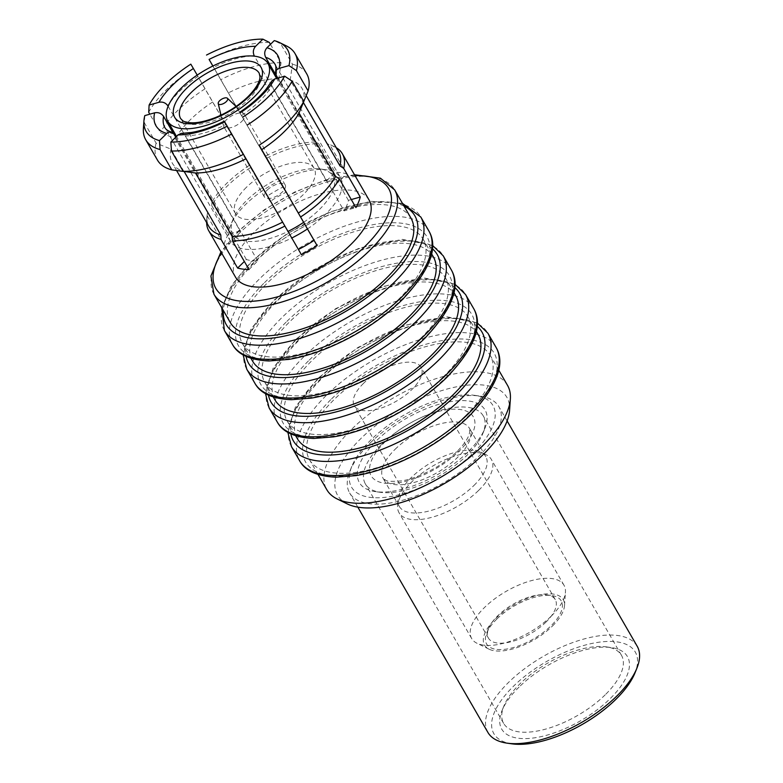 <?xml version="1.0" encoding="UTF-8"?>
<svg xmlns="http://www.w3.org/2000/svg" width="783" height="783" viewBox="0 0 783 783"><rect width="100%" height="100%" fill="white"/><g stroke="black" fill="none" stroke-linecap="round" stroke-linejoin="round"><path stroke-width="0.59" stroke-dasharray="3.92 2.94" d="M267.287 190.015A12.019 5.324 150 0 1 277.701 183.985A12.019 5.324 150 0 1 285.227 184.974A12.019 5.324 150 0 1 282.36 191.943A12.019 5.324 150 0 1 271.936 197.982A12.019 5.324 150 0 1 264.409 196.993A12.019 5.324 150 0 1 267.287 190.015M241.683 121.502A12.019 5.324 -30 0 0 244.56 114.533A12.019 5.324 -30 0 0 244.12 113.975A12.019 5.324 -30 0 0 226.61 119.574A12.019 5.324 -30 0 0 223.478 125.887A12.019 5.324 -30 0 0 223.742 126.552A12.019 5.324 -30 0 0 231.269 127.531A12.019 5.324 -30 0 0 241.683 121.502M433.302 256.804A104.335 46.217 -30 0 0 367.961 248.26A104.335 46.217 -30 0 0 277.534 300.603A104.335 46.217 -30 0 0 252.586 361.139M398.185 299.732A104.335 46.217 -30 0 0 423.133 239.197A104.335 46.217 -30 0 0 357.792 230.652A104.335 46.217 -30 0 0 267.365 282.996A104.335 46.217 -30 0 0 242.417 343.531A104.335 46.217 -30 0 0 307.758 352.066A104.335 46.217 -30 0 0 398.185 299.732M507.521 385.363A104.335 46.217 -30 0 0 442.18 376.819A104.335 46.217 -30 0 0 351.753 429.162A104.335 46.217 -30 0 0 326.805 489.698M465.288 415.959A104.335 46.217 -30 0 0 490.236 355.423A104.335 46.217 -30 0 0 424.895 346.879A104.335 46.217 -30 0 0 334.468 399.222A104.335 46.217 -30 0 0 309.52 459.758A104.335 46.217 -30 0 0 374.861 468.293A104.335 46.217 -30 0 0 465.288 415.959M478.031 334.292A104.335 46.217 -30 0 0 412.7 325.748A104.335 46.217 -30 0 0 322.263 378.091A104.335 46.217 -30 0 0 297.325 438.627M442.924 377.21A104.335 46.217 -30 0 0 467.872 316.675A104.335 46.217 -30 0 0 402.531 308.14A104.335 46.217 -30 0 0 312.104 360.474A104.335 46.217 -30 0 0 287.155 421.019A104.335 46.217 -30 0 0 352.497 429.554A104.335 46.217 -30 0 0 442.924 377.21M455.667 295.543A104.335 46.217 -30 0 0 390.326 287.009A104.335 46.217 -30 0 0 299.899 339.342A104.335 46.217 -30 0 0 274.95 399.878M420.549 338.471A104.335 46.217 -30 0 0 445.498 277.936A104.335 46.217 -30 0 0 380.156 269.391A104.335 46.217 -30 0 0 289.73 321.735A104.335 46.217 -30 0 0 264.781 382.27A104.335 46.217 -30 0 0 330.123 390.815A104.335 46.217 -30 0 0 420.549 338.471M347.261 503.9A97.787 43.319 150 0 1 360.943 438.49A97.787 43.319 150 0 1 457.585 386.616A97.787 43.319 150 0 1 509.596 410.175M241.869 115.355A63.511 28.129 -30 0 0 259.731 100.978A63.511 28.129 -30 0 0 271.907 85.885L337.483 199.469A63.511 28.129 -30 0 0 341.809 188.918A63.511 28.129 -30 0 0 340.497 177.721A63.511 28.129 -30 0 0 331.238 170.909A63.511 28.129 -30 0 0 326.364 169.823A63.511 28.129 -30 0 0 319.865 169.451A63.511 28.129 -30 0 0 279.247 180.912A63.511 28.129 -30 0 0 263.548 190.005A63.511 28.129 -30 0 0 245.686 204.383A63.511 28.129 -30 0 0 233.5 219.475A63.511 28.129 -30 0 0 230.731 225.044A63.511 28.129 -30 0 0 229.184 230.026A63.511 28.129 -30 0 0 230.496 241.223A63.511 28.129 -30 0 0 239.755 248.035A63.511 28.129 -30 0 0 251.128 249.493A63.511 28.129 -30 0 0 291.746 238.032A63.511 28.129 -30 0 0 291.785 238.012L298.352 249.483A63.511 28.129 150 0 1 298.352 249.483L301.435 254.72M307.445 228.939A63.511 28.129 -30 0 0 325.307 214.571A63.511 28.129 -30 0 0 337.483 199.469L344.099 210.911L355.922 207.583M168.13 106.243L240.117 230.926L228.293 234.264L211.753 205.616A77.116 34.158 -30 0 1 227.217 186.09A77.116 34.158 -30 0 1 250.531 167.562L193.313 68.513A86.189 38.181 -30 0 0 166.358 89.791A86.189 38.181 -30 0 0 148.711 112.263M249.288 165.389A74.845 33.16 -30 0 0 226.874 183.222A74.845 33.16 -30 0 0 211.958 202.004L175.353 138.611L160.437 132.581L149.817 114.191M211.753 205.616L211.958 202.004M410.928 218.066A104.335 46.217 -30 0 0 345.587 209.521A104.335 46.217 -30 0 0 255.16 261.865A104.335 46.217 -30 0 0 230.212 322.4M369.057 199.968A77.116 34.158 -30 0 0 320.766 193.655A77.116 34.158 -30 0 0 253.927 232.345A77.116 34.158 -30 0 0 235.487 277.084M250.531 167.562L270.155 201.456A63.511 28.129 150 0 1 285.854 192.364L282.78 187.117A77.116 34.158 -30 0 0 267.072 196.21M282.78 187.117L212.839 66.036M270.448 44.347L281.048 62.709L278.856 78.652L315.461 142.046L318.671 143.671A77.116 34.158 -30 0 0 266.24 158.469M318.671 143.671L335.212 172.319L326.472 180.902A63.511 28.129 150 0 1 337.845 182.351L346.595 173.777A77.116 34.158 -30 0 0 335.212 172.319M346.595 173.777L330.054 145.129L326.834 143.504L290.229 80.111L292.421 64.167L280.696 43.858L274.265 40.608M336.269 147.723A77.116 34.158 -30 0 0 334.703 146.871A77.116 34.158 -30 0 0 330.054 145.129M303.638 222.333A57.834 25.624 -30 0 0 319.21 209.707A57.834 25.624 -30 0 0 333.039 176.155A57.834 25.624 -30 0 0 320.169 168.962A57.834 25.624 -30 0 0 246.694 200.428A57.834 25.624 -30 0 0 233.08 219.25A57.834 25.624 -30 0 0 232.864 233.99A57.834 25.624 -30 0 0 287.978 231.416M246.381 187.343A45.365 20.094 -30 0 0 235.536 213.661A45.365 20.094 -30 0 0 263.94 217.38A45.365 20.094 -30 0 0 303.256 194.624A45.365 20.094 -30 0 0 314.11 168.296A45.365 20.094 -30 0 0 285.697 164.587A45.365 20.094 -30 0 0 246.381 187.343M381.624 444.392A68.043 30.146 -30 0 0 365.348 483.874A68.043 30.146 -30 0 0 380.499 492.331A68.043 30.146 -30 0 0 466.942 455.315A68.043 30.146 -30 0 0 482.964 433.175A68.043 30.146 -30 0 0 483.209 415.832A68.043 30.146 -30 0 0 440.594 410.263A68.043 30.146 -30 0 0 381.624 444.392M605.21 694.815A68.043 30.146 150 0 1 546.24 728.944A68.043 30.146 150 0 1 503.626 723.375A68.043 30.146 150 0 1 503.88 706.031A68.043 30.146 150 0 1 519.892 683.902A68.043 30.146 150 0 1 606.336 646.875A68.043 30.146 150 0 1 621.487 655.332A68.043 30.146 150 0 1 605.21 694.815M637.196 646.259A86.189 38.181 -30 0 0 583.227 639.202A86.189 38.181 -30 0 0 508.519 682.443A86.189 38.181 -30 0 0 487.917 732.448M370.242 442.943A86.189 38.181 150 0 1 479.744 396.051A86.189 38.181 150 0 1 498.928 406.759A86.189 38.181 150 0 1 478.315 456.763A86.189 38.181 150 0 1 403.617 500.004A86.189 38.181 150 0 1 349.639 492.947A86.189 38.181 150 0 1 349.952 470.984A86.189 38.181 150 0 1 370.242 442.943M512.043 743.85A81.657 36.175 150 0 1 513.403 686.329A81.657 36.175 150 0 1 601.491 641.894A81.657 36.175 150 0 1 635.003 672.861M519.09 687.053A72.584 32.152 -30 0 0 502.001 710.67A72.584 32.152 -30 0 0 531.794 738.193A72.584 32.152 -30 0 0 610.094 698.7A72.584 32.152 -30 0 0 611.288 647.57A72.584 32.152 -30 0 0 519.09 687.053M473.441 452.877A81.657 36.175 -30 0 0 474.792 395.356A81.657 36.175 -30 0 0 371.054 439.782A81.657 36.175 -30 0 0 351.831 466.345A81.657 36.175 -30 0 0 385.344 497.313A81.657 36.175 -30 0 0 473.441 452.877M467.745 452.153A72.584 32.152 150 0 1 375.546 491.646A72.584 32.152 150 0 1 376.74 440.506A72.584 32.152 150 0 1 455.04 401.013A72.584 32.152 150 0 1 484.834 428.536A72.584 32.152 150 0 1 467.745 452.153M496.902 618.981A43.094 19.095 -30 0 0 486.752 632.997A43.094 19.095 -30 0 0 504.448 649.342A43.094 19.095 -30 0 0 550.938 625.891A43.094 19.095 -30 0 0 551.653 595.53A43.094 19.095 -30 0 0 496.902 618.981M546.064 622.005A38.563 17.079 150 0 1 512.64 641.346A38.563 17.079 150 0 1 488.494 638.194A38.563 17.079 150 0 1 488.631 628.367A38.563 17.079 150 0 1 497.714 615.82A38.563 17.079 150 0 1 546.7 594.845A38.563 17.079 150 0 1 555.284 599.631A38.563 17.079 150 0 1 546.064 622.005M552.406 626.077A45.443 20.133 -30 0 0 564.514 605.631A45.443 20.133 -30 0 0 540.348 594.679A45.443 20.133 -30 0 0 495.433 618.785A45.443 20.133 -30 0 0 489.072 649.185A45.443 20.133 -30 0 0 552.406 626.077M551.232 616.143A53.303 23.617 -30 0 0 565.434 592.163A53.303 23.617 -30 0 0 563.975 585.214A53.303 23.617 -30 0 0 530.6 580.859A53.303 23.617 -30 0 0 484.403 607.598A53.303 23.617 -30 0 0 471.66 638.517A53.303 23.617 -30 0 0 476.945 643.244A53.303 23.617 -30 0 0 551.232 616.143M478.638 490.403A53.303 23.617 -30 0 0 491.381 459.474A53.303 23.617 -30 0 0 486.096 454.747A53.303 23.617 -30 0 0 411.809 481.848A53.303 23.617 -30 0 0 397.607 505.838A53.303 23.617 -30 0 0 399.066 512.777A53.303 23.617 -30 0 0 432.441 517.142A53.303 23.617 -30 0 0 478.638 490.403M473.862 485.558A49.897 22.11 -30 0 0 485.793 456.606A49.897 22.11 -30 0 0 480.85 452.183A49.897 22.11 -30 0 0 411.3 477.552A49.897 22.11 -30 0 0 398.009 500.004A49.897 22.11 -30 0 0 399.369 506.503A49.897 22.11 -30 0 0 430.621 510.585A49.897 22.11 -30 0 0 473.862 485.558M363.508 383.367A38.563 17.079 -30 0 0 354.288 405.741A38.563 17.079 -30 0 0 378.434 408.892A38.563 17.079 -30 0 0 411.848 389.552A38.563 17.079 -30 0 0 421.068 367.178A38.563 17.079 -30 0 0 396.922 364.017A38.563 17.079 -30 0 0 363.508 383.367M277.662 78.114L337.845 182.351M326.472 180.902L254.455 56.18M248.994 269.518L257.744 260.945A63.511 28.129 150 0 1 246.361 259.486L244.345 261.463M257.744 260.945L185.551 135.909A63.511 28.129 -30 0 0 226.17 124.448L291.746 238.032M175.774 137.221L246.361 259.486M251.803 55.955A63.511 28.129 -30 0 0 213.671 67.328L285.854 192.364M270.155 201.456L197.962 76.421A63.511 28.129 -30 0 0 180.1 90.789A63.511 28.129 -30 0 0 169.392 103.542M228.293 234.264A77.116 34.158 -30 0 0 223.967 244.815L235.791 241.477A63.511 28.129 150 0 1 240.117 230.926M235.791 241.477L173.376 133.374M351.283 199.557L348.425 200.36A63.511 28.129 150 0 1 344.099 210.911M348.425 200.36L277.818 78.075M271.907 85.885L271.231 84.065L271.74 81.148M303.794 101.457L303.373 102.495A74.845 33.16 -30 0 0 302.023 88.401A74.845 33.16 -30 0 0 290.229 80.111M226.17 124.448L224.652 121.786M144.796 115.61L144.385 122.814L156.111 143.132L171.027 149.162L207.632 212.555L207.426 216.167L223.967 244.815M197.199 75.099L197.962 76.421M190.817 64.147L193.313 68.513M213.671 67.328L212.898 66.007M181.529 133.394L184.406 134.5L185.551 135.909M207.426 216.167A77.116 34.158 -30 0 0 206.683 220.786A77.116 34.158 -30 0 0 206.634 222.578M315.461 142.046A74.845 33.16 -30 0 0 264.987 156.287M278.856 78.652A74.845 33.16 -30 0 0 228.382 92.893M281.048 62.709A86.189 38.181 -30 0 0 220.737 79.729M269.313 42.399A86.189 38.181 -30 0 0 209.012 59.41M207.632 212.555A74.845 33.16 -30 0 0 206.947 216.901A74.845 33.16 -30 0 0 208.983 226.649M171.027 149.162A74.845 33.16 -30 0 0 172.377 163.246A74.845 33.16 -30 0 0 184.171 171.536M212.682 101.986A74.845 33.16 -30 0 0 175.353 138.611M156.111 143.132A86.189 38.181 -30 0 0 157.471 160.114M205.038 88.822A86.189 38.181 -30 0 0 160.437 132.581M144.385 122.814A86.189 38.181 -30 0 0 143.397 128.578M338.628 151.794A74.845 33.16 -30 0 0 331.199 145.158A74.845 33.16 -30 0 0 326.834 143.504M306.76 73.925A86.189 38.181 -30 0 0 292.421 64.167M286.48 45.962A86.189 38.181 -30 0 0 280.696 43.858M428.957 231.132A113.408 50.239 -30 0 0 357.939 221.853A113.408 50.239 -30 0 0 259.643 278.748A113.408 50.239 -30 0 0 232.522 344.54M224.388 330.455A113.408 50.239 150 0 1 251.509 264.654A113.408 50.239 150 0 1 349.795 207.759A113.408 50.239 150 0 1 420.823 217.048M496.06 347.358A113.408 50.239 -30 0 0 425.042 338.08A113.408 50.239 -30 0 0 326.746 394.975A113.408 50.239 -30 0 0 299.635 460.776M291.501 446.682A113.408 50.239 150 0 1 318.612 380.881A113.408 50.239 150 0 1 416.908 323.996A113.408 50.239 150 0 1 487.926 333.274M473.695 308.619A113.408 50.239 -30 0 0 402.668 299.341A113.408 50.239 -30 0 0 304.381 356.226A113.408 50.239 -30 0 0 277.26 422.027M269.127 407.943A113.408 50.239 150 0 1 296.248 342.142A113.408 50.239 150 0 1 394.534 285.247A113.408 50.239 150 0 1 465.562 294.535M451.321 269.881A113.408 50.239 -30 0 0 380.303 260.592A113.408 50.239 -30 0 0 282.007 317.487A113.408 50.239 -30 0 0 254.896 383.288M246.762 369.194A113.408 50.239 150 0 1 273.874 303.393A113.408 50.239 150 0 1 372.17 246.508A113.408 50.239 150 0 1 443.188 255.787M286.891 321.373A108.876 48.233 150 0 1 424.513 262.051A108.876 48.233 150 0 1 423.397 338.833A108.876 48.233 150 0 1 285.766 398.156A108.876 48.233 150 0 1 286.891 321.373M432.441 248.798A108.876 48.233 -30 0 0 274.686 300.241A108.876 48.233 -30 0 0 246.077 356.392M264.517 282.634A108.876 48.233 150 0 1 402.149 223.302A108.876 48.233 150 0 1 401.023 300.095A108.876 48.233 150 0 1 263.401 359.417A108.876 48.233 150 0 1 264.517 282.634M404.038 206.135A108.876 48.233 -30 0 0 252.322 261.493A108.876 48.233 -30 0 0 223.331 310.469M309.256 360.111A108.876 48.233 150 0 1 446.887 300.789A108.876 48.233 150 0 1 445.762 377.582A108.876 48.233 150 0 1 308.14 436.904A108.876 48.233 150 0 1 309.256 360.111M331.62 398.86A108.876 48.233 150 0 1 469.252 339.538A108.876 48.233 150 0 1 468.136 416.321A108.876 48.233 150 0 1 330.504 475.643A108.876 48.233 150 0 1 331.62 398.86M477.18 326.286A108.876 48.233 -30 0 0 319.425 377.729A108.876 48.233 -30 0 0 290.816 433.88M454.806 287.537A108.876 48.233 -30 0 0 297.06 338.98A108.876 48.233 -30 0 0 268.452 395.131M213.945 294.222A104.335 46.217 150 0 1 238.893 233.686A104.335 46.217 150 0 1 329.32 181.343A104.335 46.217 150 0 1 394.661 189.887M355.022 175.666A99.803 44.21 -30 0 0 239.706 230.525A99.803 44.21 -30 0 0 221.452 252.782M235.536 213.661L180.628 118.566A45.365 20.094 -30 0 0 209.041 122.285A45.365 20.094 -30 0 0 248.358 99.529A45.365 20.094 -30 0 0 259.202 73.201L314.11 168.296M395.033 449.373A49.897 22.11 150 0 1 438.274 424.337A49.897 22.11 150 0 1 469.526 428.428A49.897 22.11 150 0 1 457.595 457.38A49.897 22.11 150 0 1 414.344 482.406A49.897 22.11 150 0 1 383.102 478.325A49.897 22.11 150 0 1 395.033 449.373M385.275 441.602A58.97 26.123 -30 0 0 384.668 483.199A58.97 26.123 -30 0 0 459.22 451.067A58.97 26.123 -30 0 0 459.827 409.47A58.97 26.123 -30 0 0 385.275 441.602M230.496 241.223L164.919 127.639A63.511 28.129 -30 0 0 174.178 134.451M276.233 75.334A63.511 28.129 -30 0 0 274.921 64.128L340.497 177.721M285.227 184.974L244.56 114.533M236.084 106.429L244.12 113.975M431.639 253.927L423.133 239.197M498.742 370.153L490.236 355.423M476.377 331.415L467.872 316.675M454.003 292.666L445.498 277.936M432.598 245.471L402.531 239.383L359.73 247.937L313.376 269.89L273.541 300.525L250.726 329.477L243.121 354.865M402.423 203.326L370.76 201.319L329.927 211.89L287.459 233.363L251.177 261.776L231.396 285.619L221.706 307.66M477.336 322.958L447.269 316.861L404.468 325.425L358.115 347.378L318.28 378.013L295.455 406.964L287.85 432.353M454.962 284.209L424.895 278.122L382.104 286.676L335.741 308.639L295.915 339.264L273.091 368.216L265.486 393.604M354.503 174.756L325.982 179.904L294.711 192.011L264.38 209.668L238.561 230.809L220.933 251.881M333.039 176.155L276.614 78.408M320.169 168.962L326.364 169.823M503.626 723.375L365.348 483.874M507.12 420.96L498.928 406.759M503.88 706.031L502.001 710.67M474.792 395.356L479.744 396.051M380.499 492.331L375.546 491.646M488.631 628.367L486.752 632.997M564.514 605.631L565.434 592.163M563.975 585.214L491.381 459.474M480.85 452.183L486.096 454.747M485.793 456.606L469.526 428.428L469.761 432.245L468.586 435.935C466.874 440.242 462.998 445.478 456.929 451.625C450.705 457.722 443.217 463.301 434.487 468.351C420.246 475.956 408.912 480.155 400.465 480.948C391.715 481.643 386.802 481.398 385.706 480.224L383.102 478.325L399.369 506.503M488.494 638.194L354.288 405.741M555.284 599.631L421.068 367.178M398.009 500.004L397.607 505.838M471.66 638.517L399.066 512.777M489.072 649.185L476.945 643.244M546.7 594.845L551.653 595.53M482.964 433.175L484.834 428.536M351.831 466.345L349.952 470.984M606.336 646.875L611.288 647.57M357.831 507.149L349.639 492.947M621.487 655.332L483.209 415.832M233.08 219.25L230.731 225.044M232.864 233.99L176.557 136.457M206.947 216.901L206.683 220.786M176.576 170.518L172.377 163.246M331.199 145.158L334.703 146.871M306.192 95.624L302.023 88.401M273.296 397.01L264.781 382.27M295.661 435.749L287.155 421.019M318.025 474.488L309.52 459.758M250.922 358.262L242.417 343.531M220.963 115.16L223.478 125.887M264.409 196.993L223.742 126.552"/><path stroke-width="1.17" d="M226.316 101.594A5.334 2.369 -30 0 0 227.393 98.257A5.334 2.369 -30 0 0 219.622 100.743A5.334 2.369 -30 0 0 218.232 103.542A5.334 2.369 -30 0 0 221.383 104.354A5.334 2.369 -30 0 0 226.316 101.594M250.922 358.262L252.586 361.139A104.335 46.217 -30 0 0 317.927 369.684A104.335 46.217 -30 0 0 408.354 317.34A104.335 46.217 -30 0 0 433.302 256.804L431.639 253.927M318.025 474.488L326.805 489.698A104.335 46.217 -30 0 0 337.15 498.947A104.335 46.217 -30 0 0 482.573 445.899A104.335 46.217 -30 0 0 510.359 398.948A104.335 46.217 -30 0 0 507.521 385.363L498.742 370.153M295.661 435.749L297.325 438.627A104.335 46.217 -30 0 0 362.656 447.162A104.335 46.217 -30 0 0 453.083 394.828A104.335 46.217 -30 0 0 478.031 334.292L476.377 331.415M273.296 397.01L274.95 399.878A104.335 46.217 -30 0 0 340.292 408.423A104.335 46.217 -30 0 0 430.719 356.079A104.335 46.217 -30 0 0 455.667 295.543L454.003 292.666M510.359 398.948L509.596 410.175A97.787 43.319 150 0 1 483.551 454.179A97.787 43.319 150 0 1 347.261 503.9L337.15 498.947M291.785 238.012A63.511 28.129 -30 0 0 307.445 228.939L259.193 145.217A86.189 38.181 -30 0 0 286.147 123.929A86.189 38.181 -30 0 0 303.794 101.457L292.069 81.148L284.62 76.157L274.774 78.926A70.313 31.144 150 0 1 240.361 112.693L239.989 112.077C250.951 104.726 259.692 97.063 266.191 89.076L272.073 80.659L274.774 78.926M247.467 124.898A86.189 38.181 -30 0 0 274.422 103.62A86.189 38.181 -30 0 0 292.069 81.148M259.193 145.217L261.718 149.661A74.845 33.16 -30 0 0 284.121 131.828A74.845 33.16 -30 0 0 299.047 113.036L308.12 90.906L296.395 70.597A86.189 38.181 -30 0 0 295.034 53.606A86.189 38.181 -30 0 0 286.48 45.962L279.482 42.536A81.657 36.175 -30 0 0 274.265 40.608L266.983 47.743A70.313 31.144 150 0 1 279.1 68.375L276.839 69.628L275.587 71.821L275.949 74.777L277.818 78.075M261.718 149.661L298.323 213.054A74.845 33.16 -30 0 0 320.727 195.221A74.845 33.16 -30 0 0 335.653 176.439L299.047 113.036M169.392 103.542A63.511 28.129 -30 0 0 167.924 105.891C165.702 102.779 162.717 101.575 158.959 102.279A70.313 31.144 150 0 1 172.789 84.965A70.313 31.144 150 0 1 193.372 68.513L190.817 64.147A81.657 36.175 -30 0 0 165.673 84.055A81.657 36.175 -30 0 0 149.113 105.059L148.711 112.263L149.817 114.191M213.945 294.222L230.212 322.4A104.335 46.217 -30 0 0 295.553 330.935A104.335 46.217 -30 0 0 385.98 278.601A104.335 46.217 -30 0 0 410.928 218.066L394.661 189.887A104.335 46.217 150 0 1 369.713 250.423A104.335 46.217 150 0 1 279.286 302.757A104.335 46.217 150 0 1 213.945 294.222L210.911 276.056L220.933 251.881M206.634 222.578A77.116 34.158 -30 0 0 208.777 230.828L235.487 277.084A77.116 34.158 -30 0 0 283.779 283.397A77.116 34.158 -30 0 0 350.618 244.717A77.116 34.158 -30 0 0 369.057 199.968L342.347 153.713A77.116 34.158 -30 0 0 336.269 147.723M303.373 102.495L339.979 165.888L343.708 168.384A77.116 34.158 -30 0 0 342.347 153.713M343.708 168.384L360.249 197.032L351.283 199.557M298.323 213.054L300.594 216.979A77.116 34.158 -30 0 0 323.908 198.461A77.116 34.158 -30 0 0 339.382 178.935L355.922 207.583A77.116 34.158 -30 0 0 360.249 197.032M254.142 97.004A57.834 25.624 -30 0 0 267.972 63.443A57.834 25.624 -30 0 0 231.748 58.715A57.834 25.624 -30 0 0 181.627 87.725A57.834 25.624 -30 0 0 167.797 121.287A57.834 25.624 -30 0 0 204.011 126.014A57.834 25.624 -30 0 0 254.142 97.004M357.831 507.149L487.917 732.448A86.189 38.181 -30 0 0 507.09 743.155A86.189 38.181 -30 0 0 616.593 696.263A86.189 38.181 -30 0 0 636.882 668.222A86.189 38.181 -30 0 0 637.196 646.259L507.12 420.96M636.882 668.222L635.003 672.861A81.657 36.175 150 0 1 615.781 699.425A81.657 36.175 150 0 1 512.043 743.85L507.09 743.155M178.123 134.921L181.03 133.433L191.091 132.523C201.329 130.839 212.399 127.061 224.29 121.169L224.652 121.786A70.313 31.144 150 0 1 178.123 134.921L170.851 142.056L171.457 151.011L183.193 171.32L195.544 172.994L232.15 236.388L232.453 240.87A77.116 34.158 -30 0 0 284.895 226.072L301.435 254.72A77.116 34.158 -30 0 0 317.135 245.627L314.052 240.381A63.511 28.129 150 0 1 298.392 249.464M314.052 240.381L307.445 228.939M287.978 231.416A57.834 25.624 -30 0 0 303.638 222.333M339.382 178.935L335.653 176.439M296.395 70.597L288.937 65.606L279.1 68.375M300.594 216.979L317.135 245.627M284.895 226.072L224.652 121.786M159.468 140.597A81.657 36.175 -30 0 1 143.935 120.797A81.657 36.175 -30 0 1 144.796 115.61L154.633 112.83C158.391 112.116 161.376 113.32 163.598 116.442A63.511 28.129 -30 0 0 164.919 127.639C165.771 129.42 167.944 130.918 171.428 132.131L169.001 132.112L167.298 132.983L159.468 140.597L160.084 149.553L171.81 169.872L184.171 171.536L220.777 234.939L221.08 239.412L237.621 268.06A77.116 34.158 -30 0 0 248.994 269.518L232.453 240.87M173.376 133.374L163.598 116.442M158.959 102.279L149.113 105.059M193.372 68.513L197.199 75.099M212.839 66.036L209.081 59.42A70.313 31.144 150 0 1 255.61 46.295C253.134 49.182 252.694 52.383 254.279 55.867A63.511 28.129 -30 0 0 251.803 55.955M212.898 66.007L209.081 59.42M244.345 261.463L237.621 268.06M171.428 132.131L173.816 133.903L175.774 137.221M270.448 44.347L269.313 42.399L262.882 39.15L255.61 46.295M275.587 71.821C276.193 67.955 275.968 65.39 274.921 64.128A63.511 28.129 -30 0 0 265.662 57.325L277.662 78.114M265.662 57.325C264.067 53.841 264.507 50.641 266.983 47.743M208.777 230.828A77.116 34.158 -30 0 0 221.08 239.412M262.882 39.15A81.657 36.175 -30 0 0 206.516 55.055M232.15 236.388A74.845 33.16 -30 0 0 282.624 222.147M195.544 172.994A74.845 33.16 -30 0 0 246.019 158.753M183.193 171.32A86.189 38.181 -30 0 0 243.493 154.31M171.457 151.011A86.189 38.181 -30 0 0 231.768 133.991M170.851 142.056A81.657 36.175 -30 0 0 227.217 126.151M176.576 170.518L208.983 226.649A74.845 33.16 -30 0 0 220.777 234.939M143.935 120.797L143.397 128.578A86.189 38.181 -30 0 0 145.746 139.795L157.471 160.114A86.189 38.181 -30 0 0 171.81 169.872M145.746 139.795A86.189 38.181 -30 0 0 160.084 149.553M339.979 165.888A74.845 33.16 -30 0 0 338.628 151.794L306.192 95.624M308.12 90.906A86.189 38.181 -30 0 0 306.76 73.925L295.034 53.606M242.916 117.058A81.657 36.175 -30 0 0 284.62 76.157M288.937 65.606A81.657 36.175 -30 0 0 279.482 42.536M428.957 231.132C438.656 247.81 429.73 270.703 402.168 299.811C386.596 314.962 368.108 328.097 346.683 339.235C326.511 349.551 307.239 356.265 288.858 359.387L269 360.973C250.149 360.121 237.993 354.65 232.522 344.54A113.408 50.239 -30 0 0 303.55 353.828A113.408 50.239 -30 0 0 401.836 296.933A113.408 50.239 -30 0 0 428.957 231.132L420.823 217.048A113.408 50.239 150 0 1 393.702 282.849A113.408 50.239 150 0 1 295.416 339.734A113.408 50.239 150 0 1 224.388 330.455L221.706 307.66M496.06 347.358C505.759 364.036 496.833 386.929 469.271 416.037C453.7 431.188 435.211 444.333 413.786 455.461C393.614 465.777 374.343 472.492 355.962 475.614L336.103 477.199C317.252 476.348 305.096 470.877 299.635 460.776A113.408 50.239 -30 0 0 370.653 470.054A113.408 50.239 -30 0 0 468.939 413.16A113.408 50.239 -30 0 0 496.06 347.358L487.926 333.274A113.408 50.239 150 0 1 460.805 399.076A113.408 50.239 150 0 1 362.519 455.97A113.408 50.239 150 0 1 291.501 446.682L287.85 432.353M473.695 308.619C483.395 325.297 474.459 348.181 446.907 377.298C431.335 392.44 412.837 405.584 391.422 416.722C371.25 427.038 351.968 433.753 333.587 436.865L313.738 438.46C294.888 437.609 282.722 432.128 277.26 422.027A113.408 50.239 -30 0 0 348.278 431.316A113.408 50.239 -30 0 0 446.574 374.421A113.408 50.239 -30 0 0 473.695 308.619L465.562 294.535A113.408 50.239 150 0 1 438.441 360.337A113.408 50.239 150 0 1 340.145 417.222A113.408 50.239 150 0 1 269.127 407.943L265.486 393.604M451.321 269.881C461.021 286.549 452.094 309.442 424.543 338.55C408.971 353.701 390.472 366.845 369.057 377.974C348.885 388.29 329.604 395.014 311.223 398.126L291.364 399.721C272.513 398.87 260.357 393.389 254.896 383.288A113.408 50.239 -30 0 0 325.914 392.567A113.408 50.239 -30 0 0 424.21 335.682A113.408 50.239 -30 0 0 451.321 269.881L443.188 255.787A113.408 50.239 150 0 1 416.076 321.588A113.408 50.239 150 0 1 317.781 378.483A113.408 50.239 150 0 1 246.762 369.194L243.121 354.865M246.077 356.392A108.876 48.233 -30 0 0 309.735 374.147A108.876 48.233 -30 0 0 411.192 317.702A108.876 48.233 -30 0 0 432.441 248.798M223.331 310.469A108.876 48.233 -30 0 0 281.205 336.719A108.876 48.233 -30 0 0 388.828 278.963A108.876 48.233 -30 0 0 404.038 206.135M290.816 433.88A108.876 48.233 -30 0 0 354.474 451.634A108.876 48.233 -30 0 0 455.931 395.19A108.876 48.233 -30 0 0 477.18 326.286M268.452 395.131A108.876 48.233 -30 0 0 332.1 412.895A108.876 48.233 -30 0 0 433.567 356.451A108.876 48.233 -30 0 0 454.806 287.537M221.452 252.782A99.803 44.21 -30 0 0 250.775 301.347A99.803 44.21 -30 0 0 364.839 246.537A99.803 44.21 -30 0 0 355.022 175.666M259.202 73.201A45.365 20.094 -30 0 0 230.799 69.491A45.365 20.094 -30 0 0 191.473 92.247A45.365 20.094 -30 0 0 180.628 118.566C183.672 121.659 182.791 121.336 189.026 122.618C193.156 123.019 200.115 123.362 215.501 117.548C228.156 112.312 238.991 105.353 248.025 96.652C259.369 85.102 260.005 78.643 259.976 76.783L259.202 73.201M186.599 88.362A49.897 22.11 150 0 1 249.679 61.172A49.897 22.11 150 0 1 249.17 96.368A49.897 22.11 150 0 1 186.09 123.557A49.897 22.11 150 0 1 186.599 88.362M166.75 133.462A70.313 31.144 150 0 1 154.633 112.83M227.393 98.257L236.084 106.429M443.188 255.787L432.598 245.471M420.823 217.048L402.423 203.326M487.926 333.274L477.336 322.958M465.562 294.535L454.962 284.209M394.661 189.887L380.45 178.172L354.503 174.756M276.614 78.408L267.972 63.443M176.557 136.457L167.797 121.287M254.896 383.288L246.762 369.194M277.26 422.027L269.127 407.943M299.635 460.776L291.501 446.682M232.522 344.54L224.388 330.455M218.232 103.542L220.963 115.16"/></g></svg>
